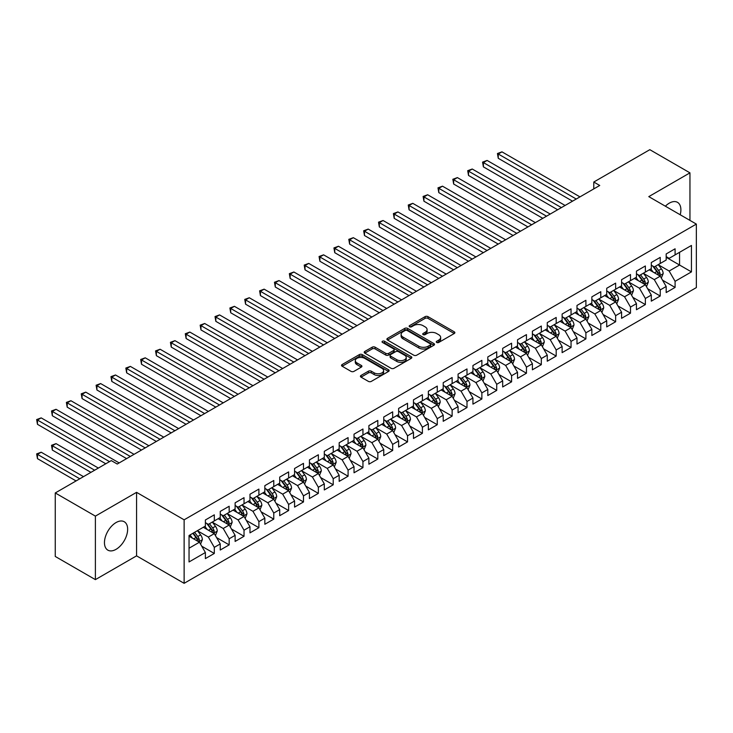 <?xml version="1.0" encoding="UTF-8"?>
<svg xmlns="http://www.w3.org/2000/svg" width="733" height="733" viewBox="0 0 733 733"><rect width="100%" height="100%" fill="white"/><g stroke="black" fill="none" stroke-linecap="round" stroke-linejoin="round"><path stroke-width="1.1" d="M436.712 342.448A1.448 0.834 0 0 0 438.755 342.448L454.258 333.506A2.062 1.191 0 0 0 454.863 332.663A2.062 1.191 0 0 0 454.258 331.82L427.999 316.656A2.062 1.191 0 0 0 425.076 316.656L409.582 325.608A1.448 0.834 0 0 0 409.151 326.194A1.448 0.834 0 0 0 409.582 326.781A1.448 0.834 0 0 0 411.616 326.781L413.623 325.626A6.606 3.812 0 0 1 422.968 325.626L425.149 326.891A6.606 3.812 0 0 1 427.082 329.584A6.606 3.812 0 0 1 425.149 332.278L423.143 333.442A1.448 0.834 0 0 0 422.721 334.028A1.448 0.834 0 0 0 423.143 334.615A1.448 0.834 0 0 0 425.186 334.615L427.192 333.46A6.606 3.812 0 0 1 436.529 333.46L438.719 334.724A6.606 3.812 0 0 1 440.652 337.418A6.606 3.812 0 0 1 438.719 340.112L436.712 341.276A1.448 0.834 0 0 0 436.291 341.862A1.448 0.834 0 0 0 436.712 342.448L436.712 341.276M116.052 549.338A16.401 9.465 120 0 0 126.763 534.888A16.401 9.465 120 0 0 124.253 521.749A16.401 9.465 120 0 0 116.052 522.556A16.401 9.465 120 0 0 105.341 537.005A16.401 9.465 120 0 0 107.852 550.144A16.401 9.465 120 0 0 116.052 549.338M680.206 214.769A16.401 9.465 120 0 0 677.494 202.335A16.401 9.465 120 0 0 669.293 203.151A16.401 9.465 120 0 0 665.372 206.202M361.03 375.452A2.062 1.191 0 0 0 360.425 376.295A2.062 1.191 0 0 0 361.03 377.138L368.397 381.389A2.062 1.191 0 0 0 371.319 381.389L388.536 371.448A2.062 1.191 0 0 0 389.131 370.605A2.062 1.191 0 0 0 388.536 369.762L362.267 354.607A2.062 1.191 0 0 0 359.353 354.607L342.137 364.539A2.062 1.191 0 0 0 341.532 365.382A2.062 1.191 0 0 0 342.137 366.225L351.034 371.365A2.062 1.191 0 0 0 353.957 371.365L361.323 367.114A2.062 1.191 0 0 0 361.928 366.271A2.062 1.191 0 0 0 361.323 365.428L356.907 362.881A5.516 3.189 0 0 1 355.294 360.627A5.516 3.189 0 0 1 358.694 357.686A5.516 3.189 0 0 1 364.713 358.373L382.003 368.351A5.516 3.189 0 0 1 383.616 370.605A5.516 3.189 0 0 1 380.207 373.555A5.516 3.189 0 0 1 374.196 372.859L371.319 371.2A2.062 1.191 0 0 0 368.397 371.2L361.03 375.452L361.03 377.138M95.391 516.124L95.391 579.629L136.567 555.852L136.567 492.347L95.391 516.124L55.259 492.952L111.297 460.599L117.243 464.035L599.731 185.467L593.785 182.031L593.785 188.903M136.567 492.347L184.13 519.816L696.35 224.087L696.35 287.593L184.13 583.321L184.13 519.816M689.955 220.395L689.955 172.851L648.787 196.627L696.35 224.087M689.955 172.851L649.823 149.679L593.785 182.031M413.769 355.193A2.062 1.191 0 0 0 416.692 355.193L433.909 345.252A2.062 1.191 0 0 0 434.513 344.409A2.062 1.191 0 0 0 433.909 343.566L407.649 328.402A2.062 1.191 0 0 0 404.726 328.402L387.51 338.344A2.062 1.191 0 0 0 386.905 339.187A2.062 1.191 0 0 0 387.51 340.03L413.769 355.193M383.057 342.769A1.448 0.834 0 0 1 384.523 342.971L411.195 358.364L394.006 368.296A2.062 1.191 0 0 1 391.083 368.296L364.823 353.132L364.823 351.446A2.062 1.191 0 0 0 364.219 352.289A2.062 1.191 0 0 0 364.823 353.132M364.823 351.446L372.19 347.195A2.062 1.191 0 0 1 375.113 347.195L385.76 353.343A2.062 1.191 0 0 0 388.673 353.343L393.566 350.521A2.062 1.191 0 0 0 394.171 349.678A2.062 1.191 0 0 0 393.566 348.835L382.479 342.43A1.448 0.834 0 0 1 382.058 341.844A1.448 0.834 0 0 1 382.947 341.074A1.448 0.834 0 0 1 384.523 341.248L411.222 356.669A2.062 1.191 0 0 1 411.827 357.512A2.062 1.191 0 0 1 411.222 358.355L411.222 356.669M666.178 257.301L679.555 265.025L679.555 252.317L691.448 245.454L675.093 254.892L675.093 248.799L666.178 253.948L666.178 260.041L660.231 263.477L660.231 257.384L651.307 262.533L651.307 268.626L645.37 272.062L645.37 265.969L636.446 271.118L636.446 277.211L630.499 280.638L630.499 274.545L621.584 279.694L621.584 285.788L615.638 289.223L615.638 283.13L606.722 288.28L606.722 294.373L600.776 297.8L600.776 291.707L591.852 296.856L591.852 302.949L585.905 306.385L585.905 300.292L576.99 305.441L576.99 311.534L571.044 314.97L571.044 308.877L562.129 314.026L562.129 320.119L556.182 323.546L556.182 317.453L547.267 322.602L547.267 328.696L541.32 332.131L541.32 326.038L532.396 331.188L532.396 337.281L526.45 340.708L526.45 334.615L517.535 339.764L517.535 345.857L511.588 349.293L511.588 343.2L502.673 348.349L502.673 354.442L496.727 357.878L496.727 351.785L487.802 356.934L487.802 363.027L481.865 366.454L481.865 360.361L472.941 365.51L472.941 371.604L466.994 375.039L466.994 368.946L458.079 374.096L458.079 380.189L452.133 383.625L452.133 377.532L443.218 382.672L443.218 388.765L437.271 392.201L437.271 386.108L428.347 391.257L428.347 397.35L422.4 400.786L422.4 394.693L413.485 399.842L413.485 405.935L407.539 409.362L407.539 403.269L398.624 408.418L398.624 414.511L392.677 417.947L392.677 411.854L383.753 417.004L383.753 423.097L377.816 426.533L377.816 420.44L368.891 425.589L368.891 431.682L362.945 435.109L362.945 429.016L354.03 434.165L354.03 440.258L348.083 443.694L348.083 437.601L339.168 442.75L339.168 448.843L333.222 452.27L333.222 446.177L324.298 451.326L324.298 457.419L318.351 460.855L318.351 454.762L309.436 459.912L309.436 466.005L303.489 469.441L303.489 463.348L294.574 468.497L294.574 474.59L288.628 478.017L288.628 471.924L279.713 477.073L279.713 483.166L273.766 486.602L273.766 480.509L264.842 485.658L264.842 491.751L258.896 495.187L258.896 489.094L249.98 494.234L249.98 500.327L244.034 503.763L244.034 497.67L235.119 502.82L235.119 508.913L229.172 512.349L229.172 506.256L220.248 511.405L220.248 517.498L214.302 520.925L214.302 514.832L205.387 519.981L205.387 526.074L189.041 535.521L189.041 561.945L205.387 552.508L199.44 542.209L189.041 536.208M691.448 245.454L691.448 271.888L675.093 281.325L669.147 271.027L658.371 264.805M662.531 280.171L675.093 287.418L675.093 281.325M675.093 287.418L666.178 292.568L666.178 286.475L660.231 289.911L654.285 279.612L643.51 273.391M647.67 288.747L660.231 296.004L660.231 289.911M660.231 296.004L651.307 301.153L651.307 295.06L645.37 298.487L639.423 288.188L628.639 281.967M632.808 297.332L645.37 304.58L645.37 298.487M645.37 304.58L636.446 309.729L636.446 303.636L630.499 307.072L624.553 296.773L613.778 290.552M617.937 305.918L630.499 313.165L630.499 307.072M630.499 313.165L621.584 318.314L621.584 312.221L615.638 315.657L609.691 305.359L598.916 299.137M603.076 314.494L615.638 321.75L615.638 315.657M615.638 321.75L606.722 326.9L606.722 320.807L600.776 324.233L594.83 313.935L584.054 307.713M588.214 323.079L600.776 330.326L600.776 324.233M600.776 330.326L591.852 335.476L591.852 329.383L585.905 332.819L579.968 322.52L569.184 316.299M573.353 331.655L585.905 338.912L585.905 332.819M585.905 338.912L576.99 344.061L576.99 337.968L571.044 341.395L565.097 331.096L554.322 324.875M558.482 340.24L571.044 347.488L571.044 341.395M571.044 347.488L562.129 352.637L562.129 346.544L556.182 349.98L550.236 339.681L539.461 333.46M543.62 348.826L556.182 356.073L556.182 349.98M556.182 356.073L547.267 361.222L547.267 355.129L541.32 358.565L535.374 348.267L524.599 342.045M528.759 357.402L541.32 364.658L541.32 358.565M541.32 364.658L532.396 369.808L532.396 363.715L526.45 367.141L520.503 356.843L509.728 350.621M513.897 365.987L526.45 373.234L526.45 367.141M526.45 373.234L517.535 378.384L517.535 372.291L511.588 375.727L505.642 365.428L494.867 359.207M499.026 374.563L511.588 381.82L511.588 375.727M511.588 381.82L502.673 386.969L502.673 380.876L496.727 384.303L490.78 374.013L480.005 367.783M484.165 383.148L496.727 390.405L496.727 384.303M496.727 390.405L487.802 395.545L487.802 389.452L481.865 392.888L475.919 382.589L465.134 376.368M469.303 391.734L481.865 398.981L481.865 392.888M481.865 398.981L472.941 404.13L472.941 398.037L466.994 401.473L461.048 391.175L450.273 384.953M454.433 400.31L466.994 407.566L466.994 401.473M466.994 407.566L458.079 412.716L458.079 406.623L452.133 410.049L446.186 399.751L435.411 393.529M439.571 408.895L452.133 416.142L452.133 410.049M452.133 416.142L443.218 421.292L443.218 415.199L437.271 418.635L431.325 408.336L420.55 402.115M424.709 417.48L437.271 424.728L437.271 418.635M437.271 424.728L428.347 429.877L428.347 423.784L422.4 427.22L416.454 416.921L405.679 410.7M409.848 426.056L422.4 433.313L422.4 427.22M422.4 433.313L413.485 438.462L413.485 432.369L407.539 435.796L401.592 425.497L390.817 419.276M394.977 434.642L407.539 441.889L407.539 435.796M407.539 441.889L398.624 447.038L398.624 440.945L392.677 444.381L386.731 434.083L375.956 427.861M380.115 443.218L392.677 450.474L392.677 444.381M392.677 450.474L383.753 455.624L383.753 449.531L377.816 452.957L371.869 442.659L361.085 436.437M365.254 451.803L377.816 459.05L377.816 452.957M377.816 459.05L368.891 464.2L368.891 458.107L362.945 461.543L356.998 451.244L346.223 445.023M350.383 460.388L362.945 467.636L362.945 461.543M362.945 467.636L354.03 472.785L354.03 466.692L348.083 470.128L342.137 459.829L331.362 453.608M335.522 468.964L348.083 476.221L348.083 470.128M348.083 476.221L339.168 481.37L339.168 475.277L333.222 478.704L327.275 468.405L316.5 462.184M320.66 477.55L333.222 484.797L333.222 478.704M333.222 484.797L324.298 489.946L324.298 483.853L318.351 487.289L312.414 476.991L301.63 470.769M305.798 486.126L318.351 493.382L318.351 487.289M318.351 493.382L309.436 498.532L309.436 492.439L303.489 495.865L297.543 485.576L286.768 479.345M290.928 494.711L303.489 501.958L303.489 495.865M303.489 501.958L294.574 507.108L294.574 501.015L288.628 504.451L282.681 494.152L271.906 487.931M276.066 503.296L288.628 510.544L288.628 504.451M288.628 510.544L279.713 515.693L279.713 509.6L273.766 513.036L267.82 502.737L257.045 496.516M261.205 511.872L273.766 519.129L273.766 513.036M273.766 519.129L264.842 524.278L264.842 518.185L258.896 521.612L252.949 511.313L242.174 505.092M246.343 520.457L258.896 527.705L258.896 521.612M258.896 527.705L249.98 532.854L249.98 526.761L244.034 530.197L238.088 519.899L227.312 513.677M231.472 529.043L244.034 536.29L244.034 530.197M244.034 536.29L235.119 541.44L235.119 535.347L229.172 538.782L223.226 528.484L212.451 522.263M216.611 537.619L229.172 544.876L229.172 538.782M229.172 544.876L220.248 550.025L220.248 543.932L214.302 547.359L208.364 537.06L197.58 530.839M201.749 546.204L214.302 553.452L214.302 547.359M214.302 553.452L205.387 558.601L205.387 552.508M205.387 522.647L208.364 524.361L214.302 520.925M189.041 548.22L199.44 542.209M220.248 514.062L223.226 515.775L229.172 512.349M208.364 537.06L214.302 533.633L203.307 527.274M220.248 543.932L214.302 533.633M235.119 505.477L238.088 507.199L244.034 503.763M223.226 528.484L229.172 525.048L218.168 518.698M235.119 535.347L229.172 525.048M249.98 496.901L252.949 498.614L258.896 495.187M238.088 519.899L244.034 516.463L233.039 510.113M249.98 526.761L244.034 516.463M264.842 488.315L267.82 490.038L273.766 486.602M252.949 511.313L258.896 507.887L247.901 501.537M264.842 518.185L258.896 507.887M279.713 479.739L282.681 481.453L288.628 478.017M267.82 502.737L273.766 499.301L262.762 492.952M279.713 509.6L273.766 499.301M294.574 471.154L297.543 472.867L303.489 469.441M282.681 494.152L288.628 490.725L277.624 484.366M294.574 501.015L288.628 490.725M309.436 462.569L312.414 464.291L318.351 460.855M297.543 485.576L303.489 482.14L292.494 475.79M309.436 492.439L303.489 482.14M324.298 453.993L327.275 455.706L333.222 452.27M312.414 476.991L318.351 473.555L307.356 467.205M324.298 483.853L318.351 473.555M339.168 445.407L342.137 447.121L348.083 443.694M327.275 468.405L333.222 464.979L322.218 458.629M339.168 475.277L333.222 464.979M354.03 436.831L356.998 438.545L362.945 435.109M342.137 459.829L348.083 456.393L337.079 450.044M354.03 466.692L348.083 456.393M368.891 428.246L371.869 429.959L377.816 426.533M356.998 451.244L362.945 447.808L351.95 441.458M368.891 458.107L362.945 447.808M383.753 419.661L386.731 421.383L392.677 417.947M371.869 442.659L377.816 439.232L366.812 432.882M383.753 449.531L377.816 439.232M398.624 411.085L401.592 412.798L407.539 409.362M386.731 434.083L392.677 430.647L381.673 424.297M398.624 440.945L392.677 430.647M413.485 402.499L416.454 404.213L422.4 400.786M401.592 425.497L407.539 422.071L396.544 415.712M413.485 432.369L407.539 422.071M428.347 393.914L431.325 395.637L437.271 392.201M416.454 416.921L422.4 413.485L411.405 407.136M428.347 423.784L422.4 413.485M443.218 385.338L446.186 387.051L452.133 383.625M431.325 408.336L437.271 404.9L426.267 398.55M443.218 415.199L437.271 404.9M458.079 376.753L461.048 378.475L466.994 375.039M446.186 399.751L452.133 396.324L441.129 389.974M458.079 406.623L452.133 396.324M472.941 368.177L475.919 369.89L481.865 366.454M461.048 391.175L466.994 387.739L455.999 381.389M472.941 398.037L466.994 387.739M487.802 359.591L490.78 361.305L496.727 357.878M475.919 382.589L481.865 379.163L470.861 372.804M487.802 389.452L481.865 379.163M502.673 351.006L505.642 352.729L511.588 349.293M490.78 374.013L496.727 370.577L485.722 364.228M502.673 380.876L496.727 370.577M517.535 342.43L520.503 344.144L526.45 340.708M505.642 365.428L511.588 361.992L500.593 355.642M517.535 372.291L511.588 361.992M532.396 333.845L535.374 335.558L541.32 332.131M520.503 356.843L526.45 353.416L515.455 347.066M532.396 363.715L526.45 353.416M547.267 325.269L550.236 326.982L556.182 323.546M535.374 348.267L541.32 344.831L530.316 338.481M547.267 355.129L541.32 344.831M562.129 316.683L565.097 318.397L571.044 314.97M550.236 339.681L556.182 336.245L545.178 329.896M562.129 346.544L556.182 336.245M576.99 308.098L579.968 309.821L585.905 306.385M565.097 331.096L571.044 327.669L560.049 321.32M576.99 337.968L571.044 327.669M591.852 299.522L594.83 301.236L600.776 297.8M579.968 322.52L585.905 319.084L574.91 312.734M591.852 329.383L585.905 319.084M606.722 290.937L609.691 292.65L615.638 289.223M594.83 313.935L600.776 310.508L589.772 304.149M606.722 320.807L600.776 310.508M621.584 282.352L624.553 284.074L630.499 280.638M609.691 305.359L615.638 301.923L604.643 295.573M621.584 312.221L615.638 301.923M636.446 273.776L639.423 275.489L645.37 272.062M624.553 296.773L630.499 293.337L619.504 286.988M636.446 303.636L630.499 293.337M651.307 265.19L654.285 266.913L660.231 263.477M639.423 288.188L645.37 284.761L634.366 278.412M651.307 295.06L645.37 284.761M666.178 256.614L669.147 258.328L675.093 254.892M654.285 279.612L660.231 276.176L649.227 269.826M666.178 286.475L660.231 276.176M55.259 492.952L55.259 556.457L95.391 579.629M136.567 555.852L184.13 583.321M669.147 271.027L679.555 265.025L691.448 271.888M437.289 342.659L438.719 341.835A6.606 3.812 0 0 0 440.652 339.132L440.652 337.418M427.082 329.584L427.082 331.298A6.606 3.812 0 0 1 425.149 334.001L423.72 334.825M454.231 333.515L427.999 318.369A2.062 1.191 0 0 0 425.076 318.369L410.159 326.991M433.881 345.27L407.649 330.125A2.062 1.191 0 0 0 404.726 330.125L387.537 340.048M430.262 345.005A1.448 0.834 0 0 0 430.683 344.409A1.448 0.834 0 0 0 430.262 343.823L407.209 330.51A1.448 0.834 0 0 0 405.166 330.51L403.049 331.737A6.606 3.812 0 0 0 401.116 334.431A6.606 3.812 0 0 0 403.049 337.125L418.809 346.223A6.606 3.812 0 0 0 428.145 346.223L430.262 345.005L430.262 346.718A1.448 0.834 0 0 0 430.683 346.132L430.683 344.409M401.116 334.431L401.116 336.145A6.606 3.812 0 0 0 403.049 338.838L403.049 337.125M430.262 346.718L428.145 347.937A6.606 3.812 0 0 1 418.809 347.937L403.049 338.838M364.851 353.141L372.19 348.908L372.19 347.195M394.171 349.678L394.171 351.391A2.062 1.191 0 0 1 393.566 352.234L388.673 355.056A2.062 1.191 0 0 1 385.76 355.056L375.113 348.908A2.062 1.191 0 0 0 372.19 348.908M396.81 359.72A5.516 3.189 0 0 0 402.829 360.416A5.516 3.189 0 0 0 406.238 357.466A5.516 3.189 0 0 0 404.616 355.212L398.523 351.693A2.062 1.191 0 0 0 395.609 351.693L390.716 354.515A2.062 1.191 0 0 0 390.112 355.358A2.062 1.191 0 0 0 390.716 356.201L396.81 359.72L396.81 361.433A5.516 3.189 0 0 0 402.829 362.129A5.516 3.189 0 0 0 406.238 359.188L406.238 357.466M390.112 355.358L390.112 357.081A2.062 1.191 0 0 0 390.716 357.924L390.716 356.201M396.81 361.433L390.716 357.924M383.616 370.605L383.616 372.327A5.516 3.189 0 0 1 380.207 375.269A5.516 3.189 0 0 1 374.196 374.581L371.319 372.914A2.062 1.191 0 0 0 368.397 372.914L361.057 377.156M355.294 360.627L355.294 362.34A5.516 3.189 0 0 0 356.907 364.594L356.907 362.881M361.296 367.132L356.907 364.594M388.508 371.466L362.267 356.32A2.062 1.191 0 0 0 359.353 356.32L342.164 366.243M661.331 278.082L663.173 273.583A5.571 3.216 -120 0 0 661.395 268.846L658.234 264.631M653.204 272.126L650.803 268.919M498.257 192.614L542.805 218.333L468.524 175.453L468.524 171.165L472.244 169.021L550.236 214.045M659.178 275.571L660.167 273.821A5.571 3.216 -120 0 0 658.573 270.477L655.412 266.253M653.607 266.519L657.51 271.723A2.84 1.64 60 0 1 658.023 272.584L660.167 273.821M652.627 265.951L656.786 271.503A5.571 3.216 60 0 1 658.381 274.857L658.491 275.177M576.248 199.028L498.257 154.003L501.968 151.85L579.968 196.884M572.528 201.172L498.257 158.291L498.257 154.003L497.441 153.527L501.968 151.85M498.257 158.291L497.441 153.527M646.469 286.667L648.311 282.168A5.571 3.216 -120 0 0 646.533 277.422L643.372 273.207M638.342 280.702L635.942 277.495M483.395 201.199L527.943 226.918L453.663 184.038L453.663 179.741L457.383 177.597L535.374 222.63M644.316 284.157L645.306 282.407A5.571 3.216 -120 0 0 643.702 279.053L640.55 274.838M638.745 275.104L642.649 280.308A2.84 1.64 60 0 1 643.162 281.17L645.306 282.407M637.765 274.536L641.925 280.088A5.571 3.216 60 0 1 643.519 283.433L643.629 283.753M631.599 295.243L633.44 290.744A5.571 3.216 -120 0 0 631.663 286.007L628.511 281.793M623.481 289.288L621.08 286.081M468.524 209.785L513.073 235.504L438.801 192.614L438.801 188.326L442.512 186.182L520.503 231.207M629.455 292.733L630.435 290.983A5.571 3.216 -120 0 0 628.841 287.638L625.689 283.424M623.884 283.68L627.787 288.894A2.84 1.64 60 0 1 628.3 289.755L630.435 290.983M622.903 283.121L627.063 288.665A5.571 3.216 60 0 1 628.657 292.018L628.767 292.339M561.386 207.613L483.395 162.579L487.106 160.435L565.097 205.46M557.666 209.757L483.395 166.867L483.395 162.579L482.571 162.112L487.106 160.435M483.395 166.867L482.571 162.112M546.516 216.189L467.709 170.688L472.244 169.021M468.524 175.453L467.709 170.688M616.737 303.829L618.579 299.33A5.571 3.216 -120 0 0 616.801 294.584L613.649 290.369M608.61 297.864L606.209 294.666M453.663 218.361L498.211 244.08L423.931 201.199L423.931 196.911L427.651 194.758L505.642 239.792M614.584 301.318L615.573 299.568A5.571 3.216 -120 0 0 613.979 296.214L610.818 292M609.022 292.265L612.916 297.47A2.84 1.64 60 0 1 613.439 298.331L615.573 299.568M608.042 291.697L612.192 297.25A5.571 3.216 60 0 1 613.787 300.594L613.906 300.924M601.875 312.414L603.717 307.915A5.571 3.216 -120 0 0 601.94 303.169L598.779 298.954M593.748 306.449L591.348 303.242M438.801 226.946L483.349 252.665L409.069 209.785L409.069 205.487L412.789 203.343L490.78 248.368M599.722 309.894L600.712 308.153A5.571 3.216 -120 0 0 599.118 304.8L595.956 300.585M594.151 300.851L598.055 306.055A2.84 1.64 60 0 1 598.568 306.916L600.712 308.153M593.171 300.283L597.331 305.826A5.571 3.216 60 0 1 598.925 309.179L599.035 309.5M531.654 224.774L452.847 179.273L457.383 177.597M453.663 184.038L452.847 179.273M516.792 233.351L437.986 187.85L442.512 186.182M438.801 192.614L437.986 187.85M587.014 320.99L588.856 316.491A5.571 3.216 -120 0 0 587.078 311.754L583.917 307.539M578.887 315.034L576.486 311.827M423.931 235.522L468.479 261.241L394.207 218.361L394.207 214.073L397.918 211.929L475.919 256.953M584.861 318.479L585.841 316.729A5.571 3.216 -120 0 0 584.247 313.385L581.095 309.17M579.29 309.427L583.193 314.631A2.84 1.64 60 0 1 583.706 315.492L585.841 316.729M578.31 308.859L582.469 314.411A5.571 3.216 60 0 1 584.064 317.765L584.174 318.085M501.931 241.936L423.115 196.435L427.651 194.758M423.931 201.199L423.115 196.435M572.143 329.575L573.985 325.076A5.571 3.216 -120 0 0 572.207 320.33L569.055 316.115M564.025 323.61L561.625 320.403M409.069 244.107L453.617 269.826L379.346 226.946L379.346 222.649L383.057 220.505L461.048 265.538M569.999 327.065L570.98 325.315A5.571 3.216 -120 0 0 569.385 321.961L566.224 317.746M564.428 318.012L568.322 323.216A2.84 1.64 60 0 1 568.845 324.078L570.98 325.315M563.448 317.444L567.599 322.996A5.571 3.216 60 0 1 569.193 326.341L569.312 326.661M487.06 250.521L408.254 205.02L412.789 203.343M409.069 209.785L408.254 205.02M557.282 338.151L559.123 333.662A5.571 3.216 -120 0 0 557.346 328.915L554.185 324.701M549.154 332.196L546.754 328.989M394.207 252.693L438.755 278.412L364.475 235.522L364.475 231.234L368.195 229.09L446.186 274.115M555.128 335.641L556.118 333.891A5.571 3.216 -120 0 0 554.524 330.546L551.363 326.332M549.558 326.588L553.461 331.802A2.84 1.64 60 0 1 553.974 332.663L556.118 333.891M548.586 326.029L552.737 331.573A5.571 3.216 60 0 1 554.331 334.926L554.441 335.247M472.199 259.097L393.392 213.596L397.918 211.929M394.207 218.361L393.392 213.596M542.42 346.736L544.262 342.238A5.571 3.216 -120 0 0 542.484 337.492L539.323 333.277M534.293 340.772L531.892 337.574M379.346 261.269L423.894 286.988L349.614 244.107L349.614 239.819L353.333 237.675L431.325 282.7M540.267 344.226L541.256 342.476A5.571 3.216 -120 0 0 539.662 339.122L536.501 334.908M534.696 335.173L538.599 340.378A2.84 1.64 60 0 1 539.112 341.239L541.256 342.476M533.716 334.605L537.875 340.158A5.571 3.216 60 0 1 539.47 343.502L539.58 343.832M457.337 267.682L378.521 222.181L383.057 220.505M379.346 226.946L378.521 222.181M527.549 355.322L529.391 350.823A5.571 3.216 -120 0 0 527.613 346.077L524.462 341.862M519.431 349.357L517.031 346.15M364.475 269.854L409.023 295.573L334.752 252.693L334.752 248.395L338.463 246.251L416.454 291.285M525.405 352.811L526.386 351.061A5.571 3.216 -120 0 0 524.791 347.708L521.639 343.493M519.834 343.759L523.738 348.963A2.84 1.64 60 0 1 524.251 349.824L526.386 351.061M518.854 343.191L523.014 348.734A5.571 3.216 60 0 1 524.608 352.087L524.718 352.408M442.466 276.259L363.66 230.767L368.195 229.09M364.475 235.522L363.66 230.767M512.688 363.898L514.529 359.399A5.571 3.216 -120 0 0 512.752 354.662L509.6 350.447M504.561 357.942L502.16 354.735M349.614 278.43L394.162 304.149L319.89 261.269L319.89 256.981L323.601 254.837L401.592 299.861M510.535 361.387L511.524 359.637A5.571 3.216 -120 0 0 509.93 356.293L506.769 352.078M504.973 352.335L508.867 357.539A2.84 1.64 60 0 1 509.389 358.41L511.524 359.637M503.992 351.776L508.143 357.319A5.571 3.216 60 0 1 509.737 360.673L509.856 360.993M427.605 284.844L348.798 239.343L353.333 237.675M349.614 244.107L348.798 239.343M497.826 372.483L499.668 367.984A5.571 3.216 -120 0 0 497.89 363.238L494.729 359.023M489.699 366.518L487.298 363.321M334.752 287.015L379.3 312.734L305.02 269.854L305.02 265.566L308.74 263.413L386.731 308.446M495.673 369.973L496.662 368.223A5.571 3.216 -120 0 0 495.068 364.869L491.907 360.654M490.102 360.92L494.005 366.124A2.84 1.64 60 0 1 494.518 366.986L496.662 368.223M489.122 360.352L493.282 365.904A5.571 3.216 60 0 1 494.876 369.249L494.986 369.579M412.743 293.429L333.936 247.928L338.463 246.251M334.752 252.693L333.936 247.928M482.965 381.059L484.806 376.57A5.571 3.216 -120 0 0 483.029 371.823L479.868 367.609M474.837 375.104L472.437 371.897M319.89 295.601L364.429 321.32L290.158 278.43L290.158 274.142L293.878 271.998L371.869 317.022M480.811 378.549L481.792 376.808A5.571 3.216 -120 0 0 480.197 373.454L477.046 369.24M475.241 369.505L479.144 374.71A2.84 1.64 60 0 1 479.657 375.571L481.792 376.808M474.26 368.937L478.42 374.481A5.571 3.216 60 0 1 480.014 377.834L480.124 378.155M397.882 302.005L319.066 256.504L323.601 254.837M319.89 261.269L319.066 256.504M468.094 389.644L469.935 385.146A5.571 3.216 -120 0 0 468.158 380.409L465.006 376.185M459.976 383.68L457.575 380.482M305.02 304.177L349.568 329.896L275.296 287.015L275.296 282.727L279.007 280.583L356.998 325.608M465.95 387.134L466.93 385.384A5.571 3.216 -120 0 0 465.336 382.03L462.175 377.816M460.379 378.081L464.273 383.286A2.84 1.64 60 0 1 464.795 384.147L466.93 385.384M459.399 377.513L463.549 383.066A5.571 3.216 60 0 1 465.143 386.419L465.263 386.74M383.011 310.59L304.204 265.089L308.74 263.413M305.02 269.854L304.204 265.089M453.232 398.23L455.074 393.731A5.571 3.216 -120 0 0 453.296 388.985L450.135 384.77M445.105 392.265L442.705 389.058M290.158 312.762L334.706 338.481L260.426 295.601L260.426 291.303L264.146 289.159L342.137 334.193M451.079 395.719L452.069 393.969A5.571 3.216 -120 0 0 450.474 390.616L447.313 386.401M445.517 386.667L449.411 391.871A2.84 1.64 60 0 1 449.925 392.732L452.069 393.969M444.537 386.099L448.688 391.642A5.571 3.216 60 0 1 450.282 394.995L450.392 395.316M368.149 319.176L289.343 273.675L293.878 271.998M290.158 278.43L289.343 273.675M438.371 406.806L440.212 402.307A5.571 3.216 -120 0 0 438.435 397.57L435.274 393.355M430.244 400.85L427.843 397.643M275.296 321.347L319.845 347.066L245.564 304.177L245.564 299.889L249.284 297.745L327.275 342.769M436.217 404.295L437.207 402.545A5.571 3.216 -120 0 0 435.613 399.201L432.452 394.986M430.647 395.243L434.55 400.456A2.84 1.64 60 0 1 435.063 401.317L437.207 402.545M429.666 394.684L433.826 400.227A5.571 3.216 60 0 1 435.42 403.581L435.53 403.901M353.288 327.752L274.472 282.251L279.007 280.583M275.296 287.015L274.472 282.251M423.5 415.391L425.351 410.892A5.571 3.216 -120 0 0 423.573 406.146L420.412 401.931M415.382 409.426L412.981 406.229M260.426 329.923L304.974 355.642L230.703 312.762L230.703 308.474L234.413 306.321L312.414 351.354M421.356 412.881L422.336 411.131A5.571 3.216 -120 0 0 420.742 407.777L417.59 403.562M415.785 403.828L419.688 409.032A2.84 1.64 60 0 1 420.201 409.894L422.336 411.131M414.805 403.26L418.964 408.812A5.571 3.216 60 0 1 420.559 412.157L420.669 412.487M338.417 336.337L259.61 290.836L264.146 289.159M260.426 295.601L259.61 290.836M408.638 423.976L410.48 419.478A5.571 3.216 -120 0 0 408.702 414.731L405.551 410.517M400.511 418.012L398.111 414.805M245.564 338.509L290.112 364.228L215.841 321.347L215.841 317.05L219.552 314.906L297.543 359.93M406.494 421.457L407.475 419.716A5.571 3.216 -120 0 0 405.88 416.362L402.719 412.148M400.924 412.413L404.818 417.618A2.84 1.64 60 0 1 405.34 418.479L407.475 419.716M399.943 411.845L404.094 417.389A5.571 3.216 60 0 1 405.688 420.742L405.807 421.063M323.555 344.913L244.749 299.412L249.284 297.745M245.564 304.177L244.749 299.412M393.777 432.552L395.618 428.054A5.571 3.216 -120 0 0 393.841 423.317L390.68 419.102M385.65 426.597L383.249 423.39M230.703 347.085L275.251 372.804L200.97 329.923L200.97 325.635L204.69 323.491L282.681 368.516M391.624 430.042L392.613 428.292A5.571 3.216 -120 0 0 391.019 424.948L387.858 420.733M386.053 420.989L389.956 426.194A2.84 1.64 60 0 1 390.469 427.055L392.613 428.292M385.072 420.421L389.232 425.974A5.571 3.216 60 0 1 390.826 429.327L390.936 429.648M308.694 353.498L229.887 307.997L234.413 306.321M230.703 312.762L229.887 307.997M378.915 441.138L380.757 436.639A5.571 3.216 -120 0 0 378.979 431.893L375.818 427.678M370.788 435.173L368.387 431.966M215.841 355.67L260.38 381.389L186.109 338.509L186.109 334.211L189.829 332.067L267.82 377.101M376.762 438.627L377.742 436.877A5.571 3.216 -120 0 0 376.148 433.524L372.996 429.309M371.191 429.575L375.094 434.779A2.84 1.64 60 0 1 375.608 435.64L377.742 436.877M370.211 429.007L374.371 434.559A5.571 3.216 60 0 1 375.965 437.903L376.075 438.224M293.832 362.084L215.016 316.583L219.552 314.906M215.841 321.347L215.016 316.583M364.044 449.714L365.886 445.224A5.571 3.216 -120 0 0 364.109 440.478L360.957 436.263M355.926 443.758L353.526 440.551M200.97 364.255L245.518 389.974L171.247 347.085L171.247 342.797L174.958 340.653L252.949 385.677M361.9 447.203L362.881 445.453A5.571 3.216 -120 0 0 361.287 442.109L358.135 437.894M356.33 438.151L360.224 443.364A2.84 1.64 60 0 1 360.746 444.225L362.881 445.453M355.349 437.592L359.5 443.135A5.571 3.216 60 0 1 361.103 446.489L361.213 446.809M278.961 370.66L200.155 325.159L204.69 323.491M200.97 329.923L200.155 325.159M349.183 458.299L351.025 453.8A5.571 3.216 -120 0 0 349.247 449.054L346.086 444.839M341.056 452.334L338.655 449.137M186.109 372.831L230.657 398.55L156.376 355.67L156.376 351.382L160.096 349.238L238.088 394.262M347.03 455.789L348.019 454.039A5.571 3.216 -120 0 0 346.425 450.685L343.264 446.47M341.468 446.736L345.362 451.94A2.84 1.64 60 0 1 345.875 452.802L348.019 454.039M340.488 446.168L344.638 451.72A5.571 3.216 60 0 1 346.233 455.065L346.352 455.395M264.1 379.245L185.293 333.744L189.829 332.067M186.109 338.509L185.293 333.744M334.321 466.884L336.163 462.386A5.571 3.216 -120 0 0 334.385 457.639L331.224 453.425M326.194 460.92L323.794 457.713M171.247 381.417L215.795 407.136L141.515 364.255L141.515 359.958L145.235 357.814L223.226 402.848M332.168 464.374L333.158 462.624A5.571 3.216 -120 0 0 331.563 459.27L328.402 455.056M326.597 455.321L330.501 460.526A2.84 1.64 60 0 1 331.014 461.387L333.158 462.624M325.617 454.753L329.777 460.297A5.571 3.216 60 0 1 331.371 463.65L331.481 463.971M249.238 387.821L170.432 342.329L174.958 340.653M171.247 347.085L170.432 342.329M319.451 475.46L321.301 470.962A5.571 3.216 -120 0 0 319.524 466.225L316.363 462.01M311.333 469.505L308.932 466.298M156.376 389.993L200.924 415.712L126.653 372.831L126.653 368.543L130.364 366.399L208.364 411.424M317.307 472.95L318.287 471.2A5.571 3.216 -120 0 0 316.693 467.856L313.541 463.641M311.736 463.897L315.639 469.102A2.84 1.64 60 0 1 316.152 469.972L318.287 471.2M310.755 463.338L314.915 468.882A5.571 3.216 60 0 1 316.509 472.235L316.619 472.556M304.589 484.046L306.431 479.547A5.571 3.216 -120 0 0 304.653 474.801L301.501 470.586M296.462 478.081L294.07 474.883M141.515 398.578L186.063 424.297L111.792 381.417L111.792 377.119L115.502 374.975L193.494 420.009M302.445 481.535L303.425 479.785A5.571 3.216 -120 0 0 301.831 476.432L298.67 472.217M296.874 472.483L300.768 477.687A2.84 1.64 60 0 1 301.29 478.548L303.425 479.785M295.894 471.915L300.044 477.467A5.571 3.216 60 0 1 301.639 480.811L301.758 481.141M289.727 492.622L291.569 488.132A5.571 3.216 -120 0 0 289.792 483.386L286.63 479.171M281.6 486.666L279.2 483.459M126.653 407.163L171.201 432.882L96.921 389.993L96.921 385.705L100.641 383.561L178.632 428.585M287.574 490.111L288.564 488.37A5.571 3.216 -120 0 0 286.969 485.017L283.808 480.802M282.003 481.059L285.907 486.272A2.84 1.64 60 0 1 286.42 487.133L288.564 488.37M281.032 480.5L285.183 486.043A5.571 3.216 60 0 1 286.777 489.397L286.887 489.717M274.866 501.207L276.707 496.708A5.571 3.216 -120 0 0 274.93 491.971L271.769 487.747M266.739 495.242L264.338 492.045M111.792 415.739L156.34 441.458L82.059 398.578L82.059 394.29L85.779 392.146L163.771 437.17M272.713 498.697L273.702 496.947A5.571 3.216 -120 0 0 272.099 493.593L268.947 489.378M267.142 489.644L271.045 494.848A2.84 1.64 60 0 1 271.558 495.71L273.702 496.947M266.161 489.076L270.321 494.628A5.571 3.216 60 0 1 271.916 497.982L272.025 498.303M259.995 509.792L261.837 505.294A5.571 3.216 -120 0 0 260.059 500.547L256.907 496.333M251.877 503.828L249.477 500.621M96.921 424.325L141.469 450.044L67.198 407.163L67.198 402.866L70.909 400.722L148.9 445.756M257.851 507.282L258.831 505.532A5.571 3.216 -120 0 0 257.237 502.178L254.085 497.964M252.28 498.229L256.184 503.434A2.84 1.64 60 0 1 256.697 504.295L258.831 505.532M251.3 497.661L255.46 503.205A5.571 3.216 60 0 1 257.054 506.558L257.164 506.879M245.134 518.368L246.975 513.87A5.571 3.216 -120 0 0 245.198 509.133L242.046 504.918M237.006 512.413L234.606 509.206M82.059 432.91L126.607 458.629L52.336 415.739L52.336 411.451L56.047 409.307L134.038 454.332M242.98 515.858L243.97 514.108A5.571 3.216 -120 0 0 242.376 510.764L239.215 506.549M237.419 506.805L241.313 512.019A2.84 1.64 60 0 1 241.835 512.88L243.97 514.108M236.438 506.246L240.589 511.79A5.571 3.216 60 0 1 242.183 515.143L242.302 515.464M230.272 526.954L232.114 522.455A5.571 3.216 -120 0 0 230.336 517.709L227.175 513.494M222.145 520.989L219.744 517.791M67.198 441.486L105.799 463.778L37.465 424.325L37.465 420.036L41.185 417.883L119.177 462.917M228.119 524.443L229.108 522.693A5.571 3.216 -120 0 0 227.514 519.34L224.353 515.125M222.548 515.391L226.451 520.595A2.84 1.64 60 0 1 226.964 521.456L229.108 522.693M221.568 514.823L225.727 520.375A5.571 3.216 60 0 1 227.322 523.719L227.432 524.049M234.377 396.406L155.561 350.905L160.096 349.238M156.376 355.67L155.561 350.905M219.506 404.992L140.699 359.491L145.235 357.814M141.515 364.255L140.699 359.491M204.644 413.568L125.838 368.067L130.364 366.399M126.653 372.831L125.838 368.067M189.783 422.153L110.967 376.652L115.502 374.975M111.792 381.417L110.967 376.652M174.912 430.738L96.105 385.237L100.641 383.561M96.921 389.993L96.105 385.237M160.051 439.314L81.244 393.813L85.779 392.146M82.059 398.578L81.244 393.813M145.189 447.9L66.382 402.399L70.909 400.722M67.198 407.163L66.382 402.399M215.41 535.539L217.252 531.04A5.571 3.216 -120 0 0 215.475 526.294L212.313 522.079M207.283 529.574L204.883 526.367M98.369 468.066L56.047 443.63L52.336 445.774L52.336 450.071L90.929 472.354M213.257 533.019L214.238 531.278A5.571 3.216 -120 0 0 212.643 527.925L209.491 523.71M207.686 523.976L211.59 529.18A2.84 1.64 60 0 1 212.103 530.041L214.238 531.278M206.706 523.408L210.866 528.951A5.571 3.216 60 0 1 212.46 532.305L212.57 532.625M52.336 450.071L51.512 445.307L94.649 470.21M51.512 445.307L56.047 443.63M130.327 456.476L51.512 410.975L56.047 409.307M52.336 415.739L51.512 410.975M200.54 544.115L202.381 539.616A5.571 3.216 -120 0 0 200.604 534.879L197.452 530.665M192.422 538.159L190.021 534.953M83.498 476.642L41.185 452.215L37.465 454.359L37.465 458.647L76.067 480.94M198.396 541.605L199.376 539.855A5.571 3.216 -120 0 0 197.782 536.51L194.621 532.295M193.228 533.093L196.719 537.756A2.84 1.64 60 0 1 197.241 538.618L199.376 539.855M192.843 533.322L195.995 537.536A5.571 3.216 60 0 1 197.589 540.89L197.708 541.211M37.465 458.647L36.65 453.892L79.787 478.796M36.65 453.892L41.185 452.215M109.51 461.625L36.65 419.56L41.185 417.883M37.465 424.325L36.65 419.56M438.719 341.835L438.719 340.112M423.143 334.615L423.143 333.442M425.149 334.001L425.149 332.278M409.582 326.781L409.582 325.608M425.076 318.369L425.076 316.656M427.999 318.369L427.999 316.656M454.258 333.506L454.258 331.82M387.51 340.03L387.51 338.344M404.726 330.125L404.726 328.402M407.649 330.125L407.649 328.402M433.909 345.252L433.909 343.566M418.809 347.937L418.809 346.223M428.145 347.937L428.145 346.223M375.113 348.908L375.113 347.195M385.76 355.056L385.76 353.343M388.673 355.056L388.673 353.343M393.566 352.234L393.566 350.521M384.523 342.971L384.523 341.248M368.397 372.914L368.397 371.2M371.319 372.914L371.319 371.2M374.196 374.581L374.196 372.859M361.323 367.114L361.323 365.428M342.137 366.225L342.137 364.539M359.353 356.32L359.353 354.607M362.267 356.32L362.267 354.607M388.536 371.448L388.536 369.762M659.535 275.773L663.136 273.693M658.573 270.477L661.395 268.846M654.459 272.85L656.786 271.503M644.664 284.358L648.274 282.278M643.702 279.053L646.533 277.422M639.597 281.426L641.925 280.088M629.803 292.934L633.404 290.854M628.841 287.638L631.663 286.007M624.736 290.011L627.063 288.665M614.941 301.52L618.542 299.44M613.979 296.214L616.801 294.584M609.865 298.588L612.192 297.25M600.08 310.105L603.68 308.016M599.118 304.8L601.94 303.169M595.004 307.173L597.331 305.826M585.209 318.681L588.819 316.601M584.247 313.385L587.078 311.754M580.142 315.758L582.469 314.411M570.347 327.266L573.948 325.186M569.385 321.961L572.207 320.33M565.271 324.334L567.599 322.996M555.486 335.842L559.087 333.762M554.524 330.546L557.346 328.915M550.41 332.919L552.737 331.573M540.615 344.428L544.225 342.348M539.662 339.122L542.484 337.492M535.548 341.496L537.875 340.158M525.753 353.013L529.363 350.933M524.791 347.708L527.613 346.077M520.687 350.081L523.014 348.734M510.892 361.589L514.493 359.509M509.93 356.293L512.752 354.662M505.816 358.666L508.143 357.319M496.03 370.174L499.631 368.094M495.068 364.869L497.89 363.238M490.954 367.242L493.282 365.904M481.16 378.75L484.77 376.67M480.197 373.454L483.029 371.823M476.093 375.827L478.42 374.481M466.298 387.336L469.899 385.256M465.336 382.03L468.158 380.409M461.222 384.413L463.549 383.066M451.436 395.921L455.037 393.841M450.474 390.616L453.296 388.985M446.36 392.989L448.688 391.642M436.566 404.497L440.176 402.417M435.613 399.201L438.435 397.57M431.499 401.574L433.826 400.227M421.704 413.082L425.314 411.002M420.742 407.777L423.573 406.146M416.637 410.15L418.964 408.812M406.842 421.667L410.443 419.578M405.88 416.362L408.702 414.731M401.766 418.735L404.094 417.389M391.981 430.244L395.582 428.164M391.019 424.948L393.841 423.317M386.905 427.321L389.232 425.974M377.11 438.829L380.72 436.749M376.148 433.524L378.979 431.893M372.043 435.897L374.371 434.559M362.249 447.405L365.849 445.325M361.287 442.109L364.109 440.478M357.173 444.482L359.5 443.135M347.387 455.99L350.988 453.91M346.425 450.685L349.247 449.054M342.311 453.058L344.638 451.72M332.516 464.575L336.126 462.496M331.563 459.27L334.385 457.639M327.449 461.643L329.777 460.297M317.655 473.151L321.265 471.072M316.693 467.856L319.524 466.225M312.588 470.229L314.915 468.882M302.793 481.737L306.394 479.657M301.831 476.432L304.653 474.801M297.717 478.805L300.044 477.467M287.932 490.313L291.532 488.233M286.969 485.017L289.792 483.386M282.856 487.39L285.183 486.043M273.061 498.898L276.671 496.818M272.099 493.593L274.93 491.971M267.994 495.975L270.321 494.628M258.199 507.483L261.8 505.404M257.237 502.178L260.059 500.547M253.132 504.551L255.46 503.205M243.338 516.059L246.939 513.98M242.376 510.764L245.198 509.133M238.262 513.137L240.589 511.79M228.476 524.645L232.077 522.565M227.514 519.34L230.336 517.709M223.4 521.713L225.727 520.375M213.605 533.23L217.215 531.141M212.643 527.925L215.475 526.294M208.538 530.298L210.866 528.951M198.744 541.806L202.345 539.726M197.782 536.51L200.604 534.879M193.668 538.883L195.995 537.536"/></g></svg>

